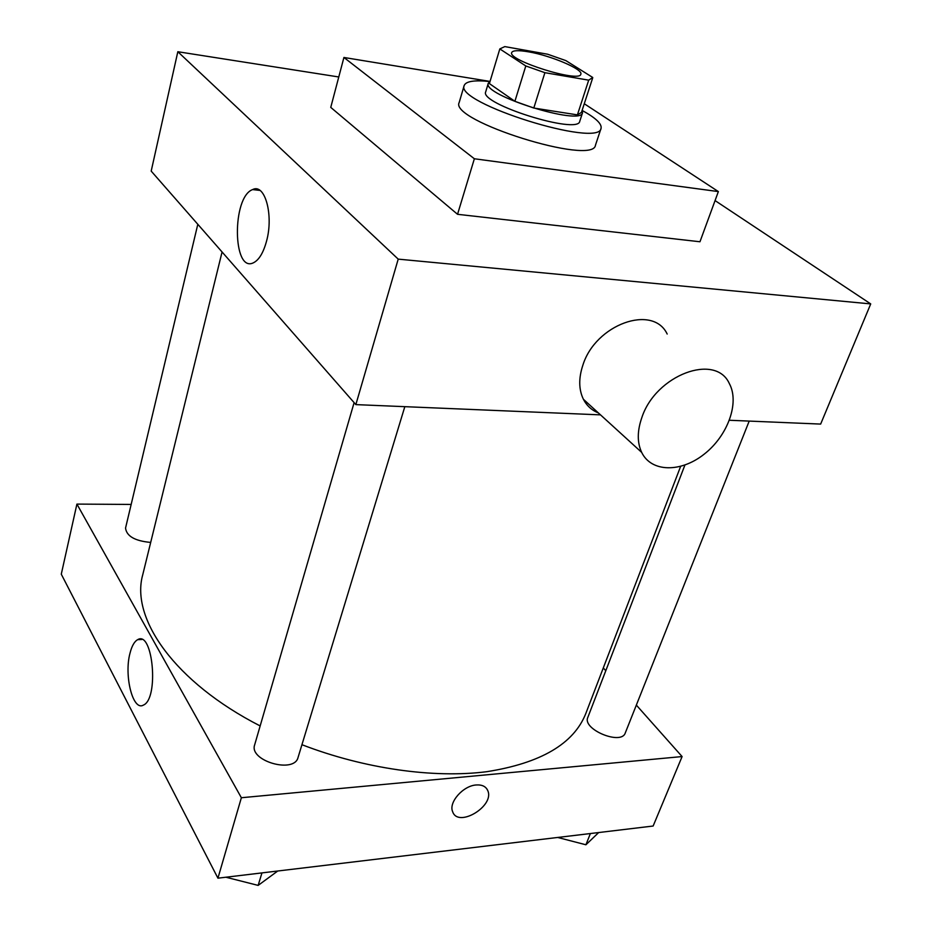 <?xml version="1.0" encoding="UTF-8"?>
<svg xmlns="http://www.w3.org/2000/svg" width="932" height="932" viewBox="0 0 932 932"><rect width="100%" height="100%" fill="white"/><g stroke="black" fill="none" stroke-linecap="round" stroke-linejoin="round"><path stroke-width="1.4" d="M528.572 51.843C550.789 55.524 583.397 69.364 580.834 74.187C580.112 83.169 507.183 60.312 511.715 52.53C512.81 50.34 518.425 50.118 528.572 51.843M489.393 83.577L499.82 48.918L525.799 65.962L544.894 72.684L588.698 80.164L592.74 77.484L565.852 60.603L547.667 54.231L504.783 46.6L499.82 48.918L489.393 83.589L514.895 101.308L525.799 65.962M592.659 78.02L581.452 112.422L577.409 114.881L588.698 80.164M514.895 101.308L533.803 108.042L577.409 114.881M490.022 81.468L488.286 83.251C481.646 95.006 581.288 126.228 582.535 112.784L582.127 110.326M582.535 112.784L579.762 121.288C578.423 135 478.99 103.848 485.712 91.825L488.286 83.251M533.803 108.042L544.894 72.684M582.209 110.477C595.723 117.898 602.002 123.851 601.058 128.325C599.393 148.328 454.175 102.823 464.206 85.441C465.988 81.224 474.539 79.931 489.871 81.538M601.058 128.325L595.455 145.229C593.498 165.978 448.933 120.671 459.173 102.52L464.206 85.441M584.271 103.743L718.362 191.584L474.365 158.766L343.92 57.469L490.034 81.434M718.362 191.584L699.967 241.761L457.542 214.302L330.755 107.39L343.92 57.469M457.542 214.302L474.365 158.766M338.782 76.972L177.826 51.726L398.209 259.131L870.721 303.914L715.065 200.59M729.43 420.262L820.649 424.083L870.721 303.914M177.826 51.726L151.194 171.104L355.849 404.616L600.511 414.868M597.226 412.433L597.878 412.468M266.564 241.062C263.372 252.782 259.003 260.016 253.457 262.777C232.581 273.344 231.812 196.943 252.619 189.58C264.863 182.987 273.81 214.942 266.564 241.062M355.849 404.616L398.209 259.131M598.344 412.899C591.715 410.255 586.741 405.711 583.409 399.28C578.725 389.599 578.539 378.264 582.85 365.251C595.408 324.336 652.971 303.785 667.184 334.04M641.915 417.373C637.173 430.864 637.08 442.525 641.67 452.381C651.282 472.408 680.873 472.757 704.196 454.152C727.682 435.861 739.822 402.775 729.348 383.6C715.566 352.692 655.825 374.967 641.915 417.373M680.616 466.419L585.762 713.632C573.728 743.841 540.723 763.192 486.749 771.696C433.671 778.5 364.296 768.76 301.945 744.703M260.156 725.935C174.645 682.236 130.375 618.335 142.736 574.799L222.072 251.978M197.805 224.297L125.54 528.083C126.577 536.18 134.907 540.956 150.53 542.412L150.693 542.412M749.2 421.089L625.279 732.948C621.353 745.658 582.046 729.313 587.812 717.442L684.915 465.056M404.826 406.667L298.065 757.436C294.291 774.049 248.739 760.862 254.657 744.866L354.113 402.636M131.167 504.433L76.913 504.096L241.365 797.734L682.096 756.563L636.346 705.105M605.788 670.725L603.295 667.929M76.913 504.096L61.279 574.182L217.937 878.177L653.146 826.02L682.096 756.563M217.937 878.177L241.365 797.734M130.026 653.122C131.866 645.911 134.429 641.426 137.703 639.655C152.965 630.055 159.186 698.849 143.411 705.093C132.868 711.535 123.863 675.49 130.026 653.122M476.159 784.977C482.065 784.569 485.933 786.445 487.774 790.627C494.88 806.11 457.996 828.303 452.626 811.644C448.432 802.394 463.111 785.734 476.159 784.977M486.725 788.717L487.774 790.627C494.88 806.11 457.985 828.303 452.626 811.644M225.882 877.222L258.152 885.4L277.759 871.001M258.152 885.4L261.95 872.9M557.709 837.46L585.913 844.776L598.67 832.556M585.913 844.776L590.387 833.546M573.04 841.433L560.528 838.194M252.619 189.58L259.97 190.419M641.67 452.381L583.409 399.28M141.827 639.492L137.703 639.655"/></g></svg>
